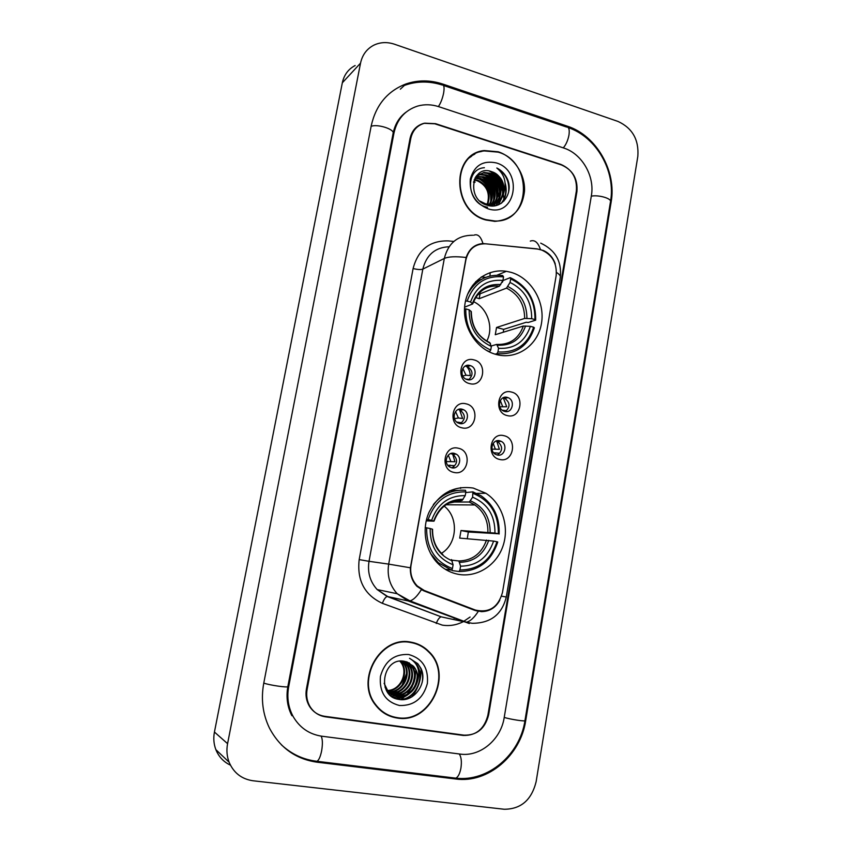<?xml version="1.0" encoding="UTF-8"?>
<svg xmlns="http://www.w3.org/2000/svg" width="852" height="852" viewBox="0 0 852 852"><rect width="100%" height="100%" fill="white"/><g stroke="black" fill="none" stroke-linecap="round" stroke-linejoin="round"><path stroke-width="1.28" d="M473.275 488.068C453.733 485.342 438.972 493.425 429.014 512.329C421.101 530.114 425.734 552.863 439.76 565.185C445.213 569.956 451.368 572.991 458.227 574.301C477.109 577.848 496.663 565.206 503.053 545.855C509.571 526.557 502.105 503.617 485.842 493.265L473.275 488.068M510.912 272.299L506.354 271.309C487.024 268.188 468.089 282.821 464.968 303.887C461.635 324.91 475.001 347.669 494.064 353.846L496.567 354.581C517.111 360.002 537.921 345.262 541.457 323.494C545.291 301.81 531.19 277.965 510.912 272.299M469.686 383.624C455.319 380.684 459.792 355.657 473.893 359.874C488.121 362.888 483.787 387.671 469.686 383.624M469.835 365.465C461.986 363.09 458.664 376.573 466.438 379.342L467.333 379.63C475.32 381.973 478.43 368.224 470.517 365.678L469.835 365.465M461.88 427.81C447.396 425.052 451.911 399.79 466.119 403.837C480.443 406.67 476.076 431.676 461.88 427.81M462.093 409.205C454.574 407.011 450.836 419.653 458.046 422.943L459.558 423.497C467.205 425.659 470.773 412.773 463.403 409.663L462.093 409.205M453.988 472.423C439.398 469.867 443.967 444.35 458.269 448.216C472.7 450.857 468.291 476.108 453.988 472.423M454.276 453.349C447.055 451.336 442.976 463.2 449.622 466.928L451.709 467.791C459.058 469.772 462.977 457.673 456.171 454.105L454.276 453.349M507.334 415.606C493.287 412.837 497.611 387.99 511.392 392.026C525.301 394.87 521.115 419.461 507.334 415.606M507.174 397.373C499.623 395.136 496.269 408.214 503.681 411.079L504.746 411.441C512.414 413.646 515.598 400.355 508.058 397.66L507.174 397.373M499.783 459.473C485.629 456.885 489.996 431.804 503.883 435.67C517.888 438.322 513.66 463.147 499.783 459.473M499.687 440.793C492.424 438.716 488.707 451.07 495.619 454.382L497.238 454.989C504.618 457.034 508.165 444.467 501.125 441.315L499.687 440.793M465.192 366.115L467.343 366.509C473.084 370.577 473.51 375.008 468.621 379.811M450.74 453.573L453.062 454.404C458.078 459.484 457.705 463.957 451.933 467.833M502.989 397.873L504.693 398.299C510.231 402.57 510.465 406.99 505.396 411.559M496.002 441.102L497.781 441.687C503 446.427 502.882 450.868 497.398 455.021M537.495 249.04L540.828 249.7C552.043 254.301 557.155 262.959 556.164 275.665L502.467 592.545C498.186 607.327 489.154 613.174 475.395 610.064L424.275 590.5L417.299 585.984C411.91 580.297 409.823 573.385 411.037 565.238L465.906 259.743C468.696 248.89 475.352 243.587 485.885 243.821L537.495 249.04M458.951 409.769L460.261 410.238C465.65 414.817 465.671 419.28 460.336 423.636M483.798 150.804L481.795 151.017M487.877 715.222L576.357 191.05C577.337 178.27 572.182 169.399 560.914 164.425L435.574 123.678L424.765 123.167C417.278 125.265 412.624 130.345 410.802 138.397L307.114 689.428C306.028 695.658 306.997 701.366 310.011 706.574C313.653 712.368 318.786 715.786 325.411 716.82L463.264 735.446C476.108 735.723 484.309 728.982 487.877 715.222M321.811 736.213L460.08 754.073C480.166 757.087 500.955 739.547 504.203 717.544L591.352 195.822C594.994 176.311 582.022 153.679 563.715 148.014L438.727 106.67C431.57 104.349 424.552 104.146 417.672 106.063C404.988 110.174 397.085 119.163 393.965 133.05L288.668 686.797C286.762 697.49 288.264 707.394 293.152 716.521C299.723 727.746 309.276 734.307 321.811 736.213M504.192 809.251C520.913 809.208 531.552 800.039 536.121 781.742L637.828 156.353C639.043 139.76 632.429 128.119 618.009 121.442L394.476 44.219C387.181 41.801 380.312 42.11 373.868 45.156C366.775 48.852 362.334 54.837 360.534 63.144L227.58 743.668C226.355 750.133 226.866 756.31 229.103 762.189C233.693 772.913 241.68 779.111 253.065 780.773L504.192 809.251M355.146 65.529C348.33 69.097 344.059 74.859 342.323 82.814L214.438 732.038C213.266 738.183 213.745 744.062 215.875 749.664C218.772 756.8 223.618 761.954 230.423 765.139M455.809 779.005C487.951 783.531 520.678 755.373 525.705 720.611L611.129 202.116C616.795 171.252 596.475 135.468 567.443 126.224L442.923 84.103C430.281 79.928 417.981 79.875 405.999 83.943C387.479 91.068 375.892 105.02 371.227 125.819L263.747 683.251C260.84 699.173 262.736 714.114 269.445 728.077C279.85 747.705 295.697 759.079 316.987 762.189L455.809 779.005L453.839 777.919L455.82 778.153C458.152 777.013 459.856 773.659 460.932 768.089C461.848 761.603 461.283 756.895 459.249 753.967M402.708 115.308L401.867 115.904M504.022 200.955L503.404 194.267M503.138 192.935L500.422 184.778M495.821 177.067L491.103 171.88M411.804 696.915C418.396 688.512 421.463 679.023 420.973 668.415M498.186 151.784L484.17 150.559C450.612 153.616 452.05 211.754 486.023 220.029L494.969 221.371C512.414 219.741 522.265 209.613 524.512 191.008C525.333 174.127 513.745 156.747 498.186 151.784M474.83 154.116L471.486 155.831M410.802 642.142C380.588 635.432 354.964 679.726 375.338 704.828C381.004 712.272 388.32 716.681 397.277 718.044C430.068 724.083 453.339 674.752 429.206 651.908C424.094 646.625 417.959 643.366 410.802 642.142M386.425 714.508L391.707 716.34M427.448 650.598L428.364 651.61M499.794 600.213C495.757 607.636 489.655 611.448 481.497 611.64L474.852 610.383L423.763 590.83L416.969 586.336C412.24 581.33 410.057 575.143 410.398 567.794L466.14 257.496C469.164 248.837 474.766 244.194 482.956 243.555L537.048 248.88L543.374 250.488C549.178 253.161 553.14 257.645 555.259 263.939M478.27 610.969L476.14 610.82M478.078 152.178L481.912 151.379M464.02 735.159C476.864 735.436 485.065 728.694 488.622 714.934L576.921 191.594C577.901 178.814 572.757 169.942 561.489 164.969L434.818 123.806L424.008 123.295C416.511 125.404 411.857 130.484 410.036 138.535L306.432 688.917C305.346 695.136 306.305 700.845 309.319 706.052C312.95 711.857 318.094 715.275 324.729 716.308L464.02 735.159M419.046 645.071L414.008 642.823M506.823 218.857L509.922 216.791M473.637 181.668L475.118 182.083M473.51 182.243L474.404 182.52M474.298 179.612L477.961 180.336C487.887 185.299 491.167 193.276 487.791 204.278M474.117 180.091L477.248 180.773C486.961 185.555 490.294 193.361 487.28 204.203M475.096 177.887L480.837 178.569C490.464 181.561 495.736 195.651 489.74 204.395M474.883 178.292L480.123 179.016C489.538 181.966 494.874 195.587 489.261 204.395M475.991 176.47L483.755 176.779C495.161 180.102 499.304 198.484 490.049 205.833M475.757 176.801L483.02 177.227C494.128 180.486 498.495 198.165 489.793 205.801M477.258 175.246L481.039 174.266L486.694 174.98C499.453 178.643 502.424 200.124 490.614 205.907M476.928 175.533L480.304 174.724L485.959 175.427C498.345 178.995 501.658 199.634 490.56 205.896M503.979 192.169C504.778 182.36 500.763 175.555 491.923 171.763C471.688 163.669 465.948 199.496 486.833 205.098C501.21 210.412 513.916 193.628 507.451 179.144C505.087 174.074 501.551 170.368 496.812 168.004C504.427 174.33 506.812 182.381 503.979 192.169C502.158 199.464 497.653 203.532 490.454 204.374L485.523 203.82L480.081 201.157M475.917 176.556L483.989 172.434L489.666 173.148C504.437 177.418 505.066 203.394 489.549 205.758M491.923 171.763C507.781 176.385 506.823 204.629 489.698 204.789L484.575 204.182M476.619 175.618L483.254 172.892L488.92 173.606C503.053 177.685 504.512 202.265 490.102 205.843M489.474 204.799L488.856 205.641M489.005 204.81L488.494 205.556M503.33 220.167L506.674 218.517M486.087 219.678L494.969 221.009C531.02 222.67 533.608 161.795 498.122 152.135L484.277 150.921C451.049 153.914 452.444 211.477 486.087 219.678M498.974 204.576L499.208 200.721M499.208 200.401L499.155 198.654L498.324 201.253M499.08 197.707L498.239 192.712M497.238 189.4L490.049 177.578M496.205 162.892C482.903 160.176 474.276 165.544 470.325 178.995C469.239 193.383 475.139 203.309 488.026 208.783C515.63 218.197 523.927 170.56 496.205 162.892M471.71 156.14L468.6 158.291M496.812 168.004C505.8 173.488 509.72 181.561 508.58 192.232M505.364 185.619C506.557 192.509 505.14 198.441 501.125 203.394M489.261 171.018C498.846 175.853 503.276 183.819 502.552 194.938M502.137 197.068L498.228 204.885M486.78 173.052C495.992 177.961 500.252 185.779 499.549 196.524M498.207 201.551L495.96 205.588M483.936 174.894C493.02 179.772 497.227 187.504 496.578 198.09M496.173 200.263L495.353 202.882M495.236 203.181L493.862 205.918M481.135 176.726C490.081 181.561 494.245 189.197 493.638 199.645M493.244 201.828L492.413 204.48M492.296 204.799L491.764 205.982M478.355 178.537C487.174 183.34 491.295 190.88 490.731 201.168M490.337 203.383L490.081 204.384M490.007 204.618L489.623 205.779M487.525 207.228C466.598 203.99 464.297 168.771 484.405 167.716M505.289 183.563C507.185 190.954 505.96 197.451 501.615 203.053M491.221 171.518C499.283 176.343 503.244 183.542 503.095 193.095M502.723 195.949L498.537 204.768M488.473 173.457C496.322 178.27 500.188 185.331 500.081 194.661M499.719 197.547L498.782 200.827M498.633 201.221L496.237 205.524M485.64 175.32C493.351 180.081 497.163 187.046 497.099 196.216M496.748 199.134L495.811 202.456M495.662 202.851L494.117 205.886M482.85 177.173C490.401 181.891 494.171 188.75 494.149 197.749M493.809 200.689L492.871 204.054M492.712 204.459L492.03 205.982M480.081 178.995C487.493 183.67 491.21 190.422 491.231 199.261M490.901 202.243L490.379 204.374M490.369 204.416L489.964 205.641M389.63 692.772L388.576 692.559M388.235 692.474L387.681 692.314M389.353 692.548L388.288 692.367M404.753 661.365L408.555 664.485C418.833 675.05 407.48 696.979 392.41 693.933L391.143 693.688M390.802 693.603L389.779 693.294M389.449 693.177L387.788 692.463M404.391 661.301L407.884 664.251C418.151 674.805 406.819 696.702 391.76 693.645L390.855 693.485M390.504 693.4L389.47 693.123M389.14 693.017L387.809 692.495M406.159 661.674L411.218 665.444C421.548 676.073 410.142 698.129 394.987 695.062L392.357 694.423M392.026 694.305L387.053 691.398M405.808 661.589L410.547 665.21C420.867 675.817 409.471 697.841 394.338 694.774L392.048 694.252M391.707 694.146L387.372 691.877M417.512 681.302C418.407 675.487 417.075 670.481 413.518 666.264L404.54 661.333C382.548 656.466 376.062 696.553 398.651 699.343C414.189 702.857 428.002 682.793 421.016 668.5L417.778 663.665L409.524 658.298C417.853 663.25 420.515 670.918 417.512 681.302C414.455 691.675 407.82 696.648 397.596 696.212C393.688 695.605 390.354 693.677 387.575 690.418L384.124 683.304M407.181 661.993L413.241 666.168C423.604 676.839 412.155 699.002 396.947 695.924C393.038 695.317 389.705 693.39 386.936 690.131L385.061 687.276M400.206 661.12L400.728 661.695C409.748 671.099 401.846 690.716 387.884 690.77M387.49 690.791L386.67 690.78M399.822 661.152L400.089 661.461C408.981 670.748 401.42 690.088 387.628 690.482M387.245 690.503L386.52 690.514M401.729 661.046L403.305 662.611C412.89 672.537 403.465 693.219 388.906 691.867M388.533 691.845L387.436 691.717M401.356 661.056L402.666 662.377C412.102 672.175 403.06 692.601 388.64 691.6M388.267 691.59L387.17 691.494M403.241 661.131L405.914 663.548C416.085 674.007 404.966 695.711 389.992 692.836M402.858 661.099L405.264 663.314C415.275 673.634 404.604 695.094 389.715 692.601M413.923 643.207L408.513 641.854M397.351 717.65C429.791 723.636 452.827 674.837 428.961 652.217C423.902 646.977 417.831 643.739 410.739 642.525C380.823 635.89 355.476 679.758 375.657 704.583C381.259 711.942 388.491 716.298 397.351 717.65M401.154 699.63L406.415 695.083M407.373 694.018L412.219 686.669M415.073 678.437L415.84 670.364M408.609 654.496C394.167 653.857 384.784 661.163 380.429 676.392C379.172 692.143 385.541 701.856 399.513 705.52C413.955 705.871 423.242 698.512 427.374 683.432C428.609 667.968 422.347 658.319 408.609 654.496M381.685 711.399L386.627 714.157M409.524 658.298L417.555 663.591C421.964 668.799 423.497 675.093 422.155 682.473M415.776 663.793C425.414 675.508 417.011 697.82 400.877 699.62M417.192 676.243C416.884 681.877 415.02 686.755 411.569 690.865M407.778 694.444L396.105 698.661M412.506 665.38L414.147 670.471M414.498 675.54C414.147 680.908 412.347 685.572 409.109 689.534M405.264 693.23L400.227 696.073M399.418 696.382L393.539 697.511M408.992 662.792L409.546 663.793M409.887 664.485L411.516 669.651M411.825 674.859C411.431 679.949 409.716 684.39 406.692 688.192M402.783 692.026L397.714 694.923M396.894 695.232L391.686 696.34M406.393 661.876L406.958 662.909M407.299 663.612L408.928 668.841M409.184 674.198C408.747 679.001 407.118 683.219 404.306 686.861M400.333 690.834L395.221 693.794M394.391 694.103L392.719 694.614M392.676 694.636L390.184 695.115M403.965 661.237L404.391 662.036M404.743 662.739L406.361 668.043M406.564 673.559L401.952 685.519M397.916 689.662L392.751 692.665M391.92 692.985L390.706 693.379M390.163 693.528L388.885 693.816M413.444 661.035L415.18 662.76C425.936 673.911 418.311 697.234 401.888 699.641M409.705 693.272C405.85 696.67 401.452 698.512 396.521 698.8M413.039 665.944L414.754 672.548M407.213 692.026L401.068 696.009M400.11 696.382L393.805 697.65M409.375 662.994L410.025 664.219M410.419 665.061L412.112 671.759M404.743 690.791L398.544 694.849M397.586 695.243L391.888 696.489M406.766 662.089L407.437 663.335M407.831 664.187L409.503 670.993M402.304 689.556L396.052 693.709M395.083 694.103L390.354 695.264M404.253 661.28L406.926 670.236M399.897 688.341L393.592 692.58M392.612 692.985L390.93 693.539M390.472 693.666L389.044 693.975M499.826 406.777L506.738 406.766L503.255 397.746M502.563 406.297L500.294 400.536M505.79 411.346L506.077 410.589L502.158 410.153M491.955 449.11L499.4 449.313L496.759 441.272M495.214 448.791L493.212 443.349M498.1 454.702L498.739 453.179L493.617 452.731M469.207 379.438L465.927 379.097M462.796 375.988L466.012 375.2L470.187 375.615C470.166 371.664 468.728 368.383 465.884 365.764M466.012 375.2L462.838 368.501M461.763 422.773L456.704 422.038M454.446 418.651L458.419 417.991L462.604 418.481L459.601 409.961M458.419 417.991L455.554 411.58M453.754 466.885L454.254 465.661L447.79 465.267M449.228 466.662L450.069 465.107M446.235 461.55L454.947 461.741L452.7 454.212M450.761 461.188L448.28 455.17M465.512 300.99L467.162 301.107C473.648 283.29 485.768 275.217 503.543 276.889L502.925 280.436C487.184 279.126 476.385 286.325 470.538 302.023L472.7 303.94L464.596 307.178M477.589 294.781L499.453 286.134L502.925 280.436M502.307 282.321L503.117 280.521L510.252 277.635L510.667 278.902C527.068 286.932 535.163 300.49 534.949 319.575L531.701 318.691C531.765 301.757 524.544 289.669 510.05 282.449L506.525 288.125L479.186 298.711L475.661 297.486M534.949 319.575L535.652 320.171L528.24 322.493L526.227 322.269L503.638 329.362L496.546 327.466L524.662 318.424L531.701 318.691M503.319 332.237L503.638 329.362M481.518 279.328L475.725 281.65M496.993 353.665C515.62 354.901 528.07 346.285 534.353 327.807L533.64 327.211C527.59 344.815 515.694 353.047 497.93 351.919L496.993 353.665L495.108 354.176M489.357 351.929L490.731 350.055C473.882 342.238 465.565 328.521 465.767 308.903L464.5 308.807M486.364 350.321L489.793 351.801M503.543 276.889L502.701 275.547C487.12 273.854 475.384 280.17 467.492 294.515M497.93 351.919L498.558 348.319C514.288 349.203 524.896 341.876 530.391 326.337L533.64 327.211M465.767 308.903L469.154 309.819C469.101 327.179 476.502 339.384 491.359 346.455L490.731 350.055M470.538 302.023L467.162 301.107M530.391 326.337L523.352 326.05L495.268 334.719L496.546 327.466M491.231 345.997L496.695 344.41L498.558 348.319M491.359 346.455L489.591 342.515C477.652 336.54 471.561 326.263 471.316 311.683L469.154 309.819M535.652 320.171C535.94 300.181 527.473 285.995 510.252 277.635M510.05 282.449L510.667 278.902M486.769 341.088C494.107 327.658 487.493 307.902 473.52 301.661M479.186 298.711L480.049 293.802M426.554 519.4L428.109 519.645C434.871 500.731 447.46 491.487 465.874 491.902L465.224 495.619C448.919 495.427 437.715 503.67 431.613 520.348L433.743 521.168L426.202 520.86M458.642 500.497L462.146 500.412L465.224 495.619M473.254 493.468C490.241 500.571 498.601 514.001 498.335 533.757L468.344 531.989L461.007 530.519L494.969 533.075C495.076 515.556 487.621 503.596 472.604 497.185L472.892 491.87L465.767 492.552M467.269 538.645L468.344 531.989M458.994 571.511C478.291 571.415 491.21 561.585 497.749 542L496.972 541.765C490.667 560.424 478.313 569.818 459.92 569.967L458.994 571.511L452.305 570.595L452.05 569.253M457.939 490.379L449.76 490.752M445.234 569.253L451.539 570.126L452.444 568.572C434.999 561.724 426.394 548.145 426.65 527.814L425.169 527.58M430.579 553.576L438.226 562.682L451.539 570.126M465.874 491.902L465.522 490.305C452.763 489.378 442.039 494.149 433.348 504.618M459.92 569.967L460.57 566.197C476.864 565.941 487.877 557.581 493.606 541.095L496.972 541.765M426.65 527.814L430.164 528.517C430.079 546.483 437.726 558.582 453.104 564.791L452.444 568.572M431.613 520.348L428.109 519.645M493.606 541.095L459.686 538.102L461.007 530.519M452.124 560.179L458.877 560.978L460.57 566.197M442.944 554.705C435.819 548.262 432.358 539.785 432.582 529.262L430.164 528.517M453.104 564.791L451.453 559.562M499.123 534.012C499.794 517.547 493.787 504.821 481.114 495.811L472.892 491.87M498.335 533.757L494.969 533.075M472.604 497.185L469.324 502.009L451.422 502.02M441.453 553.321C457.481 543.917 458.94 517.228 444.137 506.131M424.275 590.5L422.06 590.085M475.395 610.064L472.423 609.446M316.987 762.189L315.496 761.113L317.04 761.305C318.946 760.048 320.49 756.512 321.662 750.708C322.759 743.945 322.599 739.089 321.161 736.117M568.231 127.587C596.847 137.257 615.964 171.603 610.501 201.615L524.96 720.59C525.471 721.676 510.838 719.461 504.214 717.437M263.779 683.08C269.307 685.189 288.423 687.926 287.859 686.542L393.113 133.285C394.998 124.158 399.3 117.118 406.042 112.155M371.131 126.362C377.234 123.7 394.657 129.216 393.113 133.285M404.444 85.392C416.681 81.046 429.248 80.919 442.124 84.987C444.041 84.689 444.542 87.373 443.626 93.038C442.486 98.587 440.74 103.092 438.397 106.564M443.466 85.445L566.505 127.012C568.902 126.916 569.722 129.611 568.966 135.085C567.911 140.431 566.016 144.691 563.289 147.865M610.501 201.615C611.683 198.431 598.147 194.586 591.299 196.194M489.943 276.016L490.209 272.576M214.438 732.038L227.58 743.668M342.323 82.814L360.534 63.144M462.04 734.882L463.264 735.446M324.484 716.276L325.411 716.82M524.992 720.345L525.705 720.611M441.954 84.934L442.923 84.103M566.282 126.937L567.443 126.224M610.362 202.467L611.129 202.116M287.891 686.371L288.668 686.797M393.006 133.849L393.965 133.05M485.693 277.347L481.295 276.953M460.591 488.409L460.74 487.568M470.091 617.029L463.137 621.736M462.924 621.843C456.299 625.155 449.409 626.252 442.241 625.112L382.367 603.333C364.592 595.026 356.86 580.446 359.182 559.594L413.103 268.529C418.098 249.668 429.834 240.456 448.301 240.903L453.796 241.457M478.323 611.331C474.127 617.785 470.144 621.406 466.363 622.205L448.195 618.371M454.073 618.307L455.5 618.094M530.306 241.105C534.641 239.529 538.017 242.319 540.434 249.487M501.572 596.155L506.28 597.05L560.307 277.262C560.595 275.803 559.317 274.195 556.473 272.448M410.398 567.794L388.682 564.12L444.318 258.444C448.557 256.58 455.831 256.26 466.14 257.496M421.325 589.691C417.224 596.23 413.444 599.957 409.972 600.884L408.065 600.926L397.213 593.727C389.758 585.494 386.914 575.622 388.682 564.12L369.022 561.308C367.308 572.278 370.034 581.703 377.18 589.573L387.607 596.464L441.144 616.816C439.344 617.402 437.704 619.628 436.245 623.494M473.744 235.248C477.695 233.608 480.762 236.377 482.956 243.555M449.068 246.76C435.191 247.378 426.437 254.833 422.826 269.115L444.318 258.444C448.269 243.022 457.726 235.29 472.69 235.237M469.282 623.526L408.065 600.926L387.138 596.475C385.466 597.124 383.879 599.414 382.367 603.333M413.103 268.529C417.501 269.626 420.75 269.818 422.826 269.115L369.022 561.308L359.182 559.594M499.421 286.144C492.456 285.335 486.236 287.135 480.752 291.533M497.664 345.209C511.36 345.837 520.668 339.426 525.599 325.954M471.039 311.246C471.145 326.348 477.621 337.041 490.486 343.335M500.795 284.547C487.088 283.588 477.631 289.904 472.423 303.493M497.185 344.453C509.986 344.772 518.708 338.638 523.352 326.05M526.919 318.318C526.834 303.546 520.497 292.96 507.909 286.538M524.662 318.424C524.523 304.377 518.485 294.281 506.525 288.125M461.816 500.497L448.727 503.181M459.782 562.309C473.968 561.947 483.627 554.62 488.76 540.328M432.252 529.124C432.326 544.737 439.025 555.323 452.337 560.893M463.137 499.304C448.94 499.315 439.121 506.546 433.7 520.987M458.877 560.978C472.37 560.584 481.582 553.608 486.524 540.03M490.145 532.33C490.081 517.058 483.531 506.567 470.506 500.848M487.898 532.042C488.058 520.444 483.712 511.402 474.862 504.948L469.164 502.03M472.562 285.409L474.596 284.557M497.174 275.132L506.354 271.309M417.299 585.984L416.49 585.835M497.781 441.687L501.125 441.315M504.693 398.299L508.058 397.66M453.062 454.404L456.171 454.105M460.261 410.238L463.403 409.663M467.343 366.509L470.517 365.678M476.769 493.404L485.842 493.265M524.96 720.59C519.965 754.67 488.121 782.115 455.82 778.153L317.04 761.305C303.461 759.718 291.586 754.222 281.416 744.84M291.906 715.733C287.348 706.936 285.995 697.202 287.859 686.542M215.875 749.664L229.103 762.189M400.323 89.194L405.999 83.943M449.228 618.605L441.144 616.816L387.138 596.475L377.18 589.573L397.213 593.727L409.972 600.884L466.363 622.205L472.2 623.291C490.56 623.281 501.924 614.537 506.28 597.05M540.711 243.139C555.312 250.019 561.851 261.33 560.339 277.049M428.428 651.663L429.206 651.908M477.397 176.534L478.121 176.087M480.304 174.724L481.039 174.266M483.254 172.892L483.989 172.434M489.698 204.789L490.454 204.374M494.277 221.36L494.969 221.009M386.936 690.131L387.575 690.418M400.089 661.461L400.728 661.695M402.666 662.377L403.305 662.611M405.264 663.314L405.914 663.548M407.884 664.251L408.555 664.485M410.547 665.21L411.218 665.444M374.912 704.231L375.657 704.583M472.7 303.94C477.844 290.947 486.758 285.015 499.453 286.134M437.033 562.533L438.226 562.682M434.03 521.136C439.419 507.174 448.791 500.262 462.146 500.412M469.324 502.009L474.862 504.948L446.011 504.767"/></g></svg>
